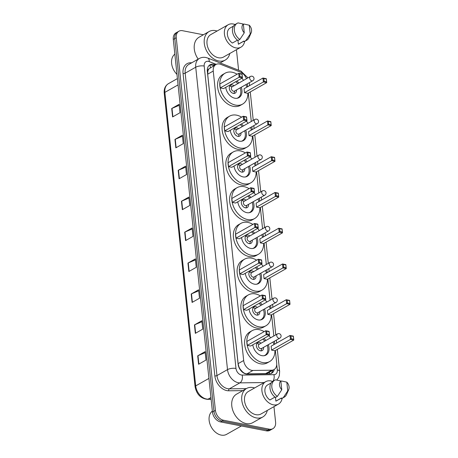 <?xml version="1.0" encoding="UTF-8"?>
<svg xmlns="http://www.w3.org/2000/svg" width="458" height="458" viewBox="0 0 458 458"><rect width="100%" height="100%" fill="white"/><g stroke="black" fill="none" stroke-linecap="round" stroke-linejoin="round"><path stroke-width="0.69" d="M246.427 78.736A9.108 6.498 60.5 0 0 240.301 72.066L220.785 64.378A9.108 6.498 60.5 0 0 219.525 64.005A9.108 6.498 60.5 0 0 215.924 64.515A9.108 6.498 60.5 0 0 213.251 71.042L243.673 360.509A9.108 6.498 60.5 0 0 252.953 370.453L271.64 370.207A9.108 6.498 60.5 0 0 274.01 369.589A9.108 6.498 60.5 0 0 276.684 363.062L275.361 350.49M239.517 368.587A3.034 2.164 60.5 0 0 240.662 369.795L242.288 371.593C243.719 373.07 245.27 373.825 246.936 373.86L265.623 373.619L268.142 372.909L274.01 369.589M215.924 64.515L209.025 68.803A3.034 2.164 60.5 0 0 207.84 71.105A9.108 3.326 174 0 0 207.302 71.013M207.84 71.105L207.858 71.253A9.108 6.498 -119.5 0 1 209.025 68.803M240.662 369.795A9.108 6.498 -119.5 0 1 238.916 366.772L238.933 366.921A3.034 2.164 60.5 0 0 239.208 367.986M207.858 71.253L207.686 74.196L238.108 363.663L238.916 366.772M274.697 344.153L274.388 341.239M273.838 335.972L271.605 314.743M270.941 308.406L270.632 305.492M270.077 300.225L267.85 278.991M267.18 272.653L266.877 269.745M266.321 264.478L264.089 243.244M263.424 236.906L263.121 233.992M262.566 228.725L260.333 207.497M259.669 201.159L259.36 198.245M258.81 192.978L256.577 171.744M255.907 165.407L255.604 162.498M255.049 157.226L252.816 135.997M252.152 129.66L251.848 126.746M251.293 121.479L248.305 93.054M247.641 86.717L247.331 83.803M215.329 64.853L214.865 64.67A9.108 6.498 60.5 0 0 213.605 64.297A9.108 6.498 60.5 0 0 210.004 64.807A9.108 6.498 60.5 0 0 207.331 71.334L238.108 364.179A9.108 6.498 60.5 0 0 247.389 374.123L269.338 373.837A9.108 6.498 60.5 0 0 271.714 373.218A9.108 6.498 60.5 0 0 274.273 369.429M209.3 65.294A9.108 6.498 -119.5 0 1 212.123 65.139A9.108 6.498 -119.5 0 1 213.382 65.505L213.846 65.689M273.958 406.647L275.59 422.133A9.108 6.498 -119.5 0 1 272.916 428.665A9.108 6.498 -119.5 0 1 269.31 429.169L223.475 420.232A9.108 6.498 -119.5 0 1 215.426 410.408L176.256 37.739A9.108 6.498 -119.5 0 1 178.929 31.213A9.108 6.498 -119.5 0 1 182.53 30.703L203.392 34.774M236.448 49.716L238.601 70.2M272.916 428.665L269.951 430.343A9.108 6.498 -119.5 0 1 266.35 430.846L220.51 421.915A9.108 6.498 -119.5 0 1 212.46 412.085L173.296 39.417L174.773 38.581A9.108 6.498 -119.5 0 1 177.446 32.054A9.108 6.498 -119.5 0 0 174.773 38.581L213.943 411.244L174.773 38.581L176.256 37.739M220.51 421.915L221.993 421.074A9.108 6.498 -119.5 0 1 213.943 411.244A9.108 6.498 -119.5 0 0 221.993 421.074L267.833 430.01L221.993 421.074L223.475 420.232M271.434 429.501A9.108 6.498 -119.5 0 1 267.833 430.01A9.108 6.498 -119.5 0 0 271.434 429.501M272.785 370.282A9.108 6.498 -119.5 0 1 270.936 373.568M198.589 364.259L205.997 360.062L205.11 351.63L197.707 355.826L198.589 364.259M205.213 352.614L197.993 355.683A2.427 0.887 174 0 0 197.707 355.826M195.343 333.344L202.745 329.147L201.864 320.715L194.455 324.911L195.343 333.344M201.967 321.699L194.742 324.768A2.427 0.887 174 0 0 194.455 324.911M192.091 302.429L199.499 298.232L198.612 289.8L191.204 293.996L192.091 302.429M198.715 290.784L191.49 293.853A2.427 0.887 174 0 0 191.204 293.996M188.845 271.514L196.247 267.317L195.36 258.885L187.957 263.081L188.845 271.514M195.463 259.869L188.244 262.938A2.427 0.887 174 0 0 187.957 263.081M172.597 116.939L180 112.742L179.118 104.309L171.71 108.506L172.597 116.939M179.221 105.294L171.996 108.363A2.427 0.887 174 0 0 171.71 108.506M175.843 147.854L183.252 143.657L182.364 135.225L174.962 139.421L175.843 147.854M182.467 136.209L175.248 139.278A2.427 0.887 174 0 0 174.962 139.421M179.095 178.769L186.503 174.572L185.616 166.139L178.208 170.336L179.095 178.769M185.719 167.124L178.494 170.193A2.427 0.887 174 0 0 178.208 170.336M182.347 209.684L189.749 205.487L188.862 197.054L181.46 201.251L182.347 209.684M188.965 198.039L181.746 201.108A2.427 0.887 174 0 0 181.46 201.251M185.593 240.599L193.001 236.402L192.114 227.97L184.706 232.166L185.593 240.599M192.217 228.954L184.992 232.023A2.427 0.887 174 0 0 184.706 232.166M173.296 39.417A9.108 6.498 -119.5 0 1 175.969 32.89L178.929 31.213M176.965 74.379A13.66 9.744 -119.5 0 1 174.841 54.153M229.796 53.483A16.391 11.69 -119.5 0 1 225.239 60.072A16.391 11.69 -119.5 0 1 218.758 60.988A16.391 11.69 -119.5 0 1 205.184 47.5A16.391 11.69 -119.5 0 1 209.083 31.55A16.391 11.69 -119.5 0 1 215.569 30.634A16.391 11.69 -119.5 0 1 217.081 31.03M198.188 59.128A16.391 11.69 -119.5 0 1 199.087 37.212L209.083 31.55M244.624 41.409A12.898 9.2 -119.5 0 1 240.925 47.18A12.898 9.2 -119.5 0 1 235.818 47.901A12.898 9.2 -119.5 0 1 225.136 37.281A12.898 9.2 -119.5 0 1 228.204 24.732A12.898 9.2 -119.5 0 1 233.311 24.011A12.898 9.2 -119.5 0 1 235.057 24.526M240.925 47.18L223.521 57.038A12.898 9.2 -119.5 0 1 218.42 57.754A12.898 9.2 -119.5 0 1 207.732 47.14A12.898 9.2 -119.5 0 1 210.806 34.585L228.204 24.732M251.196 32.695A6.069 4.328 -119.5 0 1 250.228 34.007L249.307 25.23A6.069 4.328 -119.5 0 1 251.196 32.695L249.026 37.619A9.715 6.927 -119.5 0 1 246.759 40.212A9.715 6.927 -119.5 0 1 245.826 40.619L243.971 41.672L243.908 41.054L238.355 44.203L237.965 40.481M243.914 41.123L239.053 43.876A9.108 6.498 -119.5 0 1 238.355 44.203M243.381 24.463L244.085 24.062L249.307 25.23M250.228 34.007L245.826 40.619M246.759 40.212L244.904 41.26A9.715 6.927 -119.5 0 1 243.971 41.672M237.49 40.144L232.383 43.041A9.108 6.498 -119.5 0 1 227.466 35.06A9.108 6.498 -119.5 0 1 230.076 28.03L233.534 26.072M244.263 32.839A6.069 4.328 -119.5 0 1 243.335 24.062L244.263 32.839L239.855 39.457A9.715 6.927 -119.5 0 1 234.422 30.932A9.715 6.927 -119.5 0 1 237.181 23.306A9.715 6.927 -119.5 0 1 238.114 22.9L243.335 24.062M239.855 39.457L238.005 40.504A9.715 6.927 -119.5 0 1 232.567 31.986A9.715 6.927 -119.5 0 1 235.332 24.354L237.181 23.306M247.898 93.283A17.759 12.664 -119.5 0 1 242.58 104.115A17.759 12.664 -119.5 0 1 235.555 105.105A17.759 12.664 -119.5 0 1 220.848 90.489A17.759 12.664 -119.5 0 1 225.078 73.211A17.759 12.664 -119.5 0 1 232.097 72.221A17.759 12.664 -119.5 0 1 237.101 74.219M242.58 104.115L240.358 105.374A17.759 12.664 -119.5 0 1 233.334 106.359A17.759 12.664 -119.5 0 1 218.626 91.749A17.759 12.664 -119.5 0 1 222.851 74.471L225.078 73.211M236.872 81.06A10.322 7.362 -119.5 0 1 238.858 83.024M241.251 87.249A10.322 7.362 -119.5 0 1 238.916 97.64A10.322 7.362 -119.5 0 1 234.834 98.218A10.322 7.362 -119.5 0 1 225.742 87.364M220.235 87.942L223.578 88.589L242.459 77.894L239.116 77.242L220.235 87.942L219.823 84.003L238.704 73.309L242.047 73.961L242.459 77.894L242.001 74.219L239.614 73.755L239.906 76.566L242.293 77.03M241.864 78.232A17.759 12.664 -119.5 0 1 243.547 80.368M245.94 84.593A17.759 12.664 -119.5 0 1 246.902 87.134M244.492 92.671L247.835 93.317L266.716 82.623L263.373 81.971L244.492 92.671L244.08 88.732L262.961 78.037L266.304 78.69L266.716 82.623L266.258 78.948L263.871 78.484L264.163 81.295L266.55 81.759M239.906 76.566L239.116 77.242L238.704 73.309L239.614 73.755M264.163 81.295L263.373 81.971L262.961 78.037L263.871 78.484M234.095 85.72A4.551 3.246 60.5 0 0 232.458 84.97A4.551 3.246 60.5 0 0 230.66 85.222A4.551 3.246 60.5 0 0 229.572 89.653A4.551 3.246 60.5 0 0 233.345 93.403A4.551 3.246 60.5 0 0 235.143 93.146A4.551 3.246 60.5 0 0 236.488 89.945M235.727 81.707A10.019 7.145 -119.5 0 1 237.736 83.659M240.129 87.884A10.019 7.145 -119.5 0 1 237.839 97.903A10.019 7.145 -119.5 0 1 236.975 98.293M250.406 76.48L232.074 86.865A2.427 1.735 60.5 0 0 231.496 89.224A2.427 1.735 60.5 0 0 233.506 91.222A2.427 1.735 60.5 0 0 234.467 91.09L252.799 80.711A2.427 2.427 0 0 0 254.013 78.341A2.427 2.427 0 0 0 250.406 76.48A2.427 1.735 60.5 0 0 249.69 78.221A2.427 1.735 60.5 0 0 251.837 80.843A2.427 1.735 60.5 0 0 252.799 80.711M230.237 86.23A4.551 3.246 60.5 0 0 230.185 86.218A4.551 3.246 60.5 0 0 229.727 86.173M233.855 93.461A4.551 3.246 60.5 0 0 234.049 93.043L234.88 90.856M241.366 425.98L226.601 434.339A13.66 9.744 -119.5 0 1 221.203 435.1A13.66 9.744 -119.5 0 1 210.102 424.469A13.66 9.744 -119.5 0 1 212.357 411.084M267.312 410.408A16.391 11.69 -119.5 0 1 262.755 417.003A16.391 11.69 -119.5 0 1 256.274 417.914A16.391 11.69 -119.5 0 1 242.694 404.425A16.391 11.69 -119.5 0 1 246.599 388.476A16.391 11.69 -119.5 0 1 253.079 387.565A16.391 11.69 -119.5 0 1 254.596 387.96M262.755 417.003L252.759 422.665A16.391 11.69 -119.5 0 1 246.272 423.576A16.391 11.69 -119.5 0 1 232.698 410.087A16.391 11.69 -119.5 0 1 236.603 394.138L246.599 388.476M282.139 398.34A12.898 9.2 -119.5 0 1 278.435 404.111A12.898 9.2 -119.5 0 1 273.334 404.826A12.898 9.2 -119.5 0 1 262.652 394.212A12.898 9.2 -119.5 0 1 265.72 381.657A12.898 9.2 -119.5 0 1 270.821 380.936A12.898 9.2 -119.5 0 1 272.573 381.451M278.435 404.111L261.037 413.963A12.898 9.2 -119.5 0 1 255.93 414.685A12.898 9.2 -119.5 0 1 245.248 404.07A12.898 9.2 -119.5 0 1 248.316 391.516L265.72 381.657M288.712 389.626A6.069 4.328 -119.5 0 1 287.744 390.932L286.822 382.155A6.069 4.328 -119.5 0 1 288.712 389.626L286.542 394.544A9.715 6.927 -119.5 0 1 284.269 397.143A9.715 6.927 -119.5 0 1 283.342 397.55L281.487 398.597L281.424 397.985L275.871 401.128L275.476 397.407M281.43 398.054L276.569 400.807A9.108 6.498 -119.5 0 1 275.871 401.128M280.897 381.388L281.601 380.993L286.822 382.155M287.744 390.932L283.342 397.55M284.269 397.143L282.42 398.191A9.715 6.927 -119.5 0 1 281.487 398.597M275.006 397.075L269.899 399.966A9.108 6.498 -119.5 0 1 264.982 391.985A9.108 6.498 -119.5 0 1 267.592 384.96L271.044 383.002M281.773 389.769A6.069 4.328 -119.5 0 1 280.851 380.993L281.773 389.769L277.371 396.388A9.715 6.927 -119.5 0 1 271.932 387.863A9.715 6.927 -119.5 0 1 274.697 380.237A9.715 6.927 -119.5 0 1 275.63 379.825L280.851 380.993M277.371 396.388L275.521 397.435A9.715 6.927 -119.5 0 1 270.083 388.911A9.715 6.927 -119.5 0 1 272.848 381.285L274.697 380.237M252.415 136.226A17.759 12.664 -119.5 0 1 247.091 147.058A17.759 12.664 -119.5 0 1 240.066 148.049A17.759 12.664 -119.5 0 1 225.365 133.433A17.759 12.664 -119.5 0 1 229.59 116.155A17.759 12.664 -119.5 0 1 236.614 115.164A17.759 12.664 -119.5 0 1 241.618 117.162M247.091 147.058L244.87 148.318A17.759 12.664 -119.5 0 1 237.845 149.308A17.759 12.664 -119.5 0 1 223.143 134.692A17.759 12.664 -119.5 0 1 227.368 117.414L229.59 116.155M241.383 124.004A10.322 7.362 -119.5 0 1 243.37 125.967M245.763 130.192A10.322 7.362 -119.5 0 1 243.427 140.589A10.322 7.362 -119.5 0 1 239.345 141.161A10.322 7.362 -119.5 0 1 230.26 130.307M224.746 130.885L228.09 131.538L246.976 120.838L243.633 120.185L224.746 130.885L224.334 126.946L243.221 116.252L246.559 116.904L246.976 120.838L246.513 117.162L244.125 116.698L244.423 119.509L246.81 119.973M246.375 121.181A17.759 12.664 -119.5 0 1 248.064 123.311M250.457 127.536A17.759 12.664 -119.5 0 1 251.413 130.078M249.003 135.614L252.347 136.261L271.233 125.566L267.89 124.914L249.003 135.614L248.591 131.675L267.478 120.981L270.815 121.633L271.233 125.566L270.77 121.891L268.382 121.427L268.68 124.238L271.067 124.702M244.423 119.509L243.633 120.185L243.221 116.252L244.125 116.698M268.68 124.238L267.89 124.914L267.478 120.981L268.382 121.427M238.607 128.664A4.551 3.246 60.5 0 0 236.975 127.914A4.551 3.246 60.5 0 0 235.172 128.166A4.551 3.246 60.5 0 0 234.09 132.597A4.551 3.246 60.5 0 0 237.857 136.347A4.551 3.246 60.5 0 0 239.66 136.095A4.551 3.246 60.5 0 0 241.005 132.889M240.244 124.65A10.019 7.145 -119.5 0 1 242.248 126.603M244.646 130.828A10.019 7.145 -119.5 0 1 242.351 140.846A10.019 7.145 -119.5 0 1 241.486 141.236M254.917 119.429L236.591 129.809A2.427 1.735 60.5 0 0 236.013 132.173A2.427 1.735 60.5 0 0 238.023 134.171A2.427 1.735 60.5 0 0 238.984 134.034L257.31 123.654A2.427 2.427 0 0 0 258.53 121.284A2.427 2.427 0 0 0 254.917 119.429A2.427 1.735 60.5 0 0 254.201 121.17A2.427 1.735 60.5 0 0 256.348 123.786A2.427 1.735 60.5 0 0 257.31 123.654M234.748 129.173A4.551 3.246 60.5 0 0 234.702 129.162A4.551 3.246 60.5 0 0 234.238 129.116M238.366 136.404A4.551 3.246 60.5 0 0 238.561 135.986L239.397 133.799M256.171 171.973A17.759 12.664 -119.5 0 1 250.852 182.805A17.759 12.664 -119.5 0 1 243.828 183.795A17.759 12.664 -119.5 0 1 229.12 169.185A17.759 12.664 -119.5 0 1 233.345 151.901A17.759 12.664 -119.5 0 1 240.37 150.911A17.759 12.664 -119.5 0 1 245.374 152.909M250.852 182.805L248.631 184.064A17.759 12.664 -119.5 0 1 241.606 185.055A17.759 12.664 -119.5 0 1 226.899 170.439A17.759 12.664 -119.5 0 1 231.124 153.161L233.345 151.901M245.144 159.756A10.322 7.362 -119.5 0 1 247.125 161.714M249.518 165.939A10.322 7.362 -119.5 0 1 247.183 176.336A10.322 7.362 -119.5 0 1 243.101 176.908A10.322 7.362 -119.5 0 1 234.015 166.059M228.508 166.632L231.845 167.285L250.732 156.59L247.389 155.938L228.508 166.632L228.09 162.699L246.976 152.004L250.32 152.651L250.732 156.59L250.268 152.915L247.881 152.445L248.179 155.256L250.566 155.726M250.131 156.928A17.759 12.664 -119.5 0 1 251.82 159.058M254.213 163.283A17.759 12.664 -119.5 0 1 255.175 165.825M252.764 171.361L256.102 172.013L274.989 161.319L271.646 160.666L252.764 171.361L252.347 167.428L271.233 156.728L274.577 157.38L274.989 161.319L274.525 157.644L272.138 157.174L272.436 159.985L274.823 160.449M248.179 155.256L247.389 155.938L246.976 152.004L247.881 152.445M272.436 159.985L271.646 160.666L271.233 156.728L272.138 157.174M242.368 164.411A4.551 3.246 60.5 0 0 240.731 163.666A4.551 3.246 60.5 0 0 238.927 163.918A4.551 3.246 60.5 0 0 237.845 168.349A4.551 3.246 60.5 0 0 241.618 172.094A4.551 3.246 60.5 0 0 243.416 171.842A4.551 3.246 60.5 0 0 244.761 168.636M243.999 160.403A10.019 7.145 -119.5 0 1 246.009 162.35M248.402 166.575A10.019 7.145 -119.5 0 1 246.112 176.593A10.019 7.145 -119.5 0 1 245.242 176.983M258.673 155.176L240.347 165.556A2.427 1.735 60.5 0 0 239.769 167.92A2.427 1.735 60.5 0 0 241.778 169.918A2.427 1.735 60.5 0 0 242.74 169.781L261.066 159.401A2.427 2.427 0 0 0 262.285 157.037A2.427 2.427 0 0 0 258.673 155.176A2.427 1.735 60.5 0 0 257.963 156.917A2.427 1.735 60.5 0 0 260.11 159.539A2.427 1.735 60.5 0 0 261.066 159.401M238.509 164.92A4.551 3.246 60.5 0 0 238.458 164.914A4.551 3.246 60.5 0 0 238 164.863M242.127 172.151A4.551 3.246 60.5 0 0 242.322 171.733L243.152 169.552M259.926 207.726A17.759 12.664 -119.5 0 1 254.608 218.558A17.759 12.664 -119.5 0 1 247.583 219.542A17.759 12.664 -119.5 0 1 232.876 204.932A17.759 12.664 -119.5 0 1 237.107 187.654A17.759 12.664 -119.5 0 1 244.125 186.664A17.759 12.664 -119.5 0 1 249.129 188.656M254.608 218.558L252.387 219.811A17.759 12.664 -119.5 0 1 245.362 220.802A17.759 12.664 -119.5 0 1 230.655 206.192A17.759 12.664 -119.5 0 1 234.88 188.908L237.107 187.654M248.9 195.503A10.322 7.362 -119.5 0 1 250.887 197.467M253.28 201.692A10.322 7.362 -119.5 0 1 250.944 212.083A10.322 7.362 -119.5 0 1 246.862 212.661A10.322 7.362 -119.5 0 1 237.771 201.806M232.263 202.379L235.607 203.031L254.488 192.337L251.144 191.684L232.263 202.379L231.851 198.446L250.732 187.751L254.076 188.404L254.488 192.337L254.03 188.662L251.642 188.198L251.934 191.009L254.322 191.473M253.892 192.675A17.759 12.664 -119.5 0 1 255.575 194.805M257.969 199.035A17.759 12.664 -119.5 0 1 258.93 201.577M256.52 207.108L259.863 207.76L278.745 197.066L275.401 196.413L256.52 207.108L256.108 203.175L274.989 192.48L278.332 193.133L278.745 197.066L278.287 193.391L275.899 192.927L276.191 195.738L278.579 196.201M251.934 191.009L251.144 191.684L250.732 187.751L251.642 188.198M276.191 195.738L275.401 196.413L274.989 192.48L275.899 192.927M246.123 200.163A4.551 3.246 60.5 0 0 244.486 199.413A4.551 3.246 60.5 0 0 242.688 199.665A4.551 3.246 60.5 0 0 241.601 204.096A4.551 3.246 60.5 0 0 245.374 207.846A4.551 3.246 60.5 0 0 247.177 207.589A4.551 3.246 60.5 0 0 248.517 204.388M247.755 196.15A10.019 7.145 -119.5 0 1 249.765 198.096M252.158 202.327A10.019 7.145 -119.5 0 1 249.868 212.346A10.019 7.145 -119.5 0 1 249.003 212.735M262.434 190.923L244.103 201.308A2.427 1.735 60.5 0 0 243.524 203.667A2.427 1.735 60.5 0 0 245.534 205.665A2.427 1.735 60.5 0 0 246.496 205.533L264.827 195.148A2.427 2.427 0 0 0 266.046 192.784A2.427 2.427 0 0 0 262.434 190.923A2.427 1.735 60.5 0 0 261.718 192.663A2.427 1.735 60.5 0 0 263.865 195.285A2.427 1.735 60.5 0 0 264.827 195.148M242.265 200.673A4.551 3.246 60.5 0 0 242.213 200.661A4.551 3.246 60.5 0 0 241.755 200.615M245.883 207.898A4.551 3.246 60.5 0 0 246.078 207.485L246.908 205.299M263.688 243.473A17.759 12.664 -119.5 0 1 258.364 254.304A17.759 12.664 -119.5 0 1 251.339 255.295A17.759 12.664 -119.5 0 1 236.637 240.679A17.759 12.664 -119.5 0 1 240.862 223.401A17.759 12.664 -119.5 0 1 247.887 222.411A17.759 12.664 -119.5 0 1 252.89 224.409M258.364 254.304L256.142 255.564A17.759 12.664 -119.5 0 1 249.118 256.554A17.759 12.664 -119.5 0 1 234.416 241.939A17.759 12.664 -119.5 0 1 238.641 224.66L240.862 223.401M252.656 231.25A10.322 7.362 -119.5 0 1 254.642 233.214M257.035 237.439A10.322 7.362 -119.5 0 1 254.7 247.835A10.322 7.362 -119.5 0 1 250.618 248.408A10.322 7.362 -119.5 0 1 241.526 237.553M236.019 238.131L239.362 238.784L258.249 228.084L254.906 227.437L236.019 238.131L235.607 234.198L254.488 223.498L257.831 224.151L258.249 228.084L257.785 224.409L255.398 223.945L255.69 226.756L258.077 227.22M257.648 228.428A17.759 12.664 -119.5 0 1 259.331 230.557M261.73 234.782A17.759 12.664 -119.5 0 1 262.686 237.324M260.276 242.86L263.619 243.513L282.506 232.813L279.162 232.16L260.276 242.86L259.863 238.921L278.745 228.227L282.088 228.88L282.506 232.813L282.042 229.137L279.655 228.674L279.947 231.485L282.334 231.948M255.69 226.756L254.906 227.437L254.488 223.498L255.398 223.945M279.947 231.485L279.162 232.16L278.745 228.227L279.655 228.674M249.879 235.91A4.551 3.246 60.5 0 0 248.242 235.16A4.551 3.246 60.5 0 0 246.444 235.418A4.551 3.246 60.5 0 0 245.362 239.843A4.551 3.246 60.5 0 0 249.129 243.593A4.551 3.246 60.5 0 0 250.932 243.341A4.551 3.246 60.5 0 0 252.272 240.135M251.511 231.903A10.019 7.145 -119.5 0 1 253.52 233.849M255.913 238.074A10.019 7.145 -119.5 0 1 253.623 248.093A10.019 7.145 -119.5 0 1 252.759 248.482M266.19 226.676L247.858 237.055A2.427 1.735 60.5 0 0 247.286 239.419A2.427 1.735 60.5 0 0 249.295 241.418A2.427 1.735 60.5 0 0 250.257 241.28L268.583 230.901A2.427 2.427 0 0 0 269.802 228.531A2.427 2.427 0 0 0 266.19 226.676A2.427 1.735 60.5 0 0 265.474 228.416A2.427 1.735 60.5 0 0 267.621 231.032A2.427 1.735 60.5 0 0 268.583 230.901M246.02 236.42A4.551 3.246 60.5 0 0 245.969 236.408A4.551 3.246 60.5 0 0 245.511 236.362M249.639 243.65A4.551 3.246 60.5 0 0 249.833 243.232L250.669 241.045M267.443 279.22A17.759 12.664 -119.5 0 1 262.125 290.051A17.759 12.664 -119.5 0 1 255.1 291.042A17.759 12.664 -119.5 0 1 240.393 276.432A17.759 12.664 -119.5 0 1 244.618 259.148A17.759 12.664 -119.5 0 1 251.642 258.163A17.759 12.664 -119.5 0 1 256.646 260.155M262.125 290.051L259.898 291.311A17.759 12.664 -119.5 0 1 252.879 292.301A17.759 12.664 -119.5 0 1 238.171 277.685A17.759 12.664 -119.5 0 1 242.397 260.407L244.618 259.148M256.417 267.003A10.322 7.362 -119.5 0 1 258.398 268.961M260.791 273.191A10.322 7.362 -119.5 0 1 258.455 283.582A10.322 7.362 -119.5 0 1 254.373 284.155A10.322 7.362 -119.5 0 1 245.288 273.306M239.78 273.878L243.118 274.531L262.005 263.837L258.661 263.184L239.78 273.878L239.362 269.945L258.249 259.251L261.592 259.898L262.005 263.837L261.541 260.161L259.154 259.692L259.451 262.503L261.839 262.972M261.404 264.174A17.759 12.664 -119.5 0 1 263.092 266.304M265.485 270.529A17.759 12.664 -119.5 0 1 266.447 273.071M264.037 278.607L267.375 279.26L286.261 268.565L282.918 267.913L264.037 278.607L263.619 274.674L282.506 263.98L285.849 264.627L286.261 268.565L285.798 264.89L283.41 264.421L283.708 267.232L286.095 267.701M259.451 262.503L258.661 263.184L258.249 259.251L259.154 259.692M283.708 267.232L282.918 267.913L282.506 263.98L283.41 264.421M253.64 271.657A4.551 3.246 60.5 0 0 252.003 270.913A4.551 3.246 60.5 0 0 250.2 271.165A4.551 3.246 60.5 0 0 249.118 275.596A4.551 3.246 60.5 0 0 252.89 279.34A4.551 3.246 60.5 0 0 254.688 279.088A4.551 3.246 60.5 0 0 256.033 275.888M255.272 267.649A10.019 7.145 -119.5 0 1 257.281 269.596M259.675 273.821A10.019 7.145 -119.5 0 1 257.379 283.84A10.019 7.145 -119.5 0 1 256.514 284.229M269.945 262.423L251.619 272.802A2.427 1.735 60.5 0 0 251.041 275.166A2.427 1.735 60.5 0 0 253.051 277.164A2.427 1.735 60.5 0 0 254.013 277.027L272.338 266.648A2.427 2.427 0 0 0 273.558 264.283A2.427 2.427 0 0 0 269.945 262.423A2.427 1.735 60.5 0 0 269.235 264.163A2.427 1.735 60.5 0 0 271.382 266.785A2.427 1.735 60.5 0 0 272.338 266.648M249.782 272.166A4.551 3.246 60.5 0 0 249.73 272.161A4.551 3.246 60.5 0 0 249.272 272.115M253.4 279.397A4.551 3.246 60.5 0 0 253.595 278.979L254.425 276.798M271.199 314.972A17.759 12.664 -119.5 0 1 265.88 325.804A17.759 12.664 -119.5 0 1 258.856 326.794A17.759 12.664 -119.5 0 1 244.148 312.179A17.759 12.664 -119.5 0 1 248.373 294.9A17.759 12.664 -119.5 0 1 255.398 293.91A17.759 12.664 -119.5 0 1 260.402 295.908M265.88 325.804L263.659 327.064A17.759 12.664 -119.5 0 1 256.635 328.048A17.759 12.664 -119.5 0 1 241.927 313.438A17.759 12.664 -119.5 0 1 246.152 296.16L248.373 294.9M260.173 302.749A10.322 7.362 -119.5 0 1 262.159 304.713M264.552 308.938A10.322 7.362 -119.5 0 1 262.216 319.329A10.322 7.362 -119.5 0 1 258.135 319.907A10.322 7.362 -119.5 0 1 249.043 309.053M243.536 309.631L246.879 310.278L265.76 299.584L262.417 298.931L243.536 309.631L243.124 305.692L262.005 294.998L265.348 295.65L265.76 299.584L265.296 295.908L262.909 295.444L263.207 298.255L265.594 298.719M265.159 299.921A17.759 12.664 -119.5 0 1 266.848 302.057M269.241 306.282A17.759 12.664 -119.5 0 1 270.203 308.824M267.793 314.354L271.136 315.007L290.017 304.312L286.674 303.66L267.793 314.354L267.38 310.421L286.261 299.727L289.605 300.379L290.017 304.312L289.553 300.637L287.166 300.173L287.464 302.984L289.851 303.448M263.207 298.255L262.417 298.931L262.005 294.998L262.909 295.444M287.464 302.984L286.674 303.66L286.261 299.727L287.166 300.173M257.396 307.41A4.551 3.246 60.5 0 0 255.759 306.66A4.551 3.246 60.5 0 0 253.955 306.912A4.551 3.246 60.5 0 0 252.873 311.343A4.551 3.246 60.5 0 0 256.646 315.093A4.551 3.246 60.5 0 0 258.444 314.835A4.551 3.246 60.5 0 0 259.789 311.635M259.028 303.396A10.019 7.145 -119.5 0 1 261.037 305.349M263.43 309.574A10.019 7.145 -119.5 0 1 261.14 319.592A10.019 7.145 -119.5 0 1 260.276 319.982M273.707 298.169L255.375 308.555A2.427 1.735 60.5 0 0 254.797 310.913A2.427 1.735 60.5 0 0 256.806 312.911A2.427 1.735 60.5 0 0 257.768 312.78L276.1 302.4A2.427 2.427 0 0 0 277.313 300.03A2.427 2.427 0 0 0 273.707 298.169A2.427 1.735 60.5 0 0 272.991 299.91A2.427 1.735 60.5 0 0 275.138 302.532A2.427 1.735 60.5 0 0 276.1 302.4M253.537 307.919A4.551 3.246 60.5 0 0 253.486 307.908A4.551 3.246 60.5 0 0 253.028 307.862M257.156 315.15A4.551 3.246 60.5 0 0 257.35 314.732L258.18 312.545M274.96 350.719A17.759 12.664 -119.5 0 1 269.636 361.551A17.759 12.664 -119.5 0 1 262.611 362.541A17.759 12.664 -119.5 0 1 247.91 347.925A17.759 12.664 -119.5 0 1 252.135 330.647A17.759 12.664 -119.5 0 1 259.159 329.657A17.759 12.664 -119.5 0 1 264.157 331.655M269.636 361.551L267.415 362.81A17.759 12.664 -119.5 0 1 260.39 363.801A17.759 12.664 -119.5 0 1 245.683 349.185A17.759 12.664 -119.5 0 1 249.913 331.907L252.135 330.647M263.928 338.496A10.322 7.362 -119.5 0 1 265.915 340.46M268.308 344.685A10.322 7.362 -119.5 0 1 265.972 355.082A10.322 7.362 -119.5 0 1 261.89 355.654A10.322 7.362 -119.5 0 1 252.799 344.8M247.291 345.378L250.635 346.03L269.516 335.33L266.178 334.684L247.291 345.378L246.879 341.445L265.76 330.745L269.104 331.397L269.516 335.33L269.058 331.661L266.671 331.191L266.962 334.002L269.35 334.466M268.92 335.674A17.759 12.664 -119.5 0 1 270.604 337.804M272.997 342.029A17.759 12.664 -119.5 0 1 273.958 344.571M271.548 350.107L274.892 350.759L293.773 340.059L290.435 339.412L271.548 350.107L271.136 346.174L290.017 335.474L293.36 336.126L293.773 340.059L293.315 336.384L290.927 335.92L291.219 338.731L293.607 339.195M266.962 334.002L266.178 334.684L265.76 330.745L266.671 331.191M291.219 338.731L290.435 339.412L290.017 335.474L290.927 335.92M261.152 343.156A4.551 3.246 60.5 0 0 259.514 342.407A4.551 3.246 60.5 0 0 257.717 342.664A4.551 3.246 60.5 0 0 256.635 347.095A4.551 3.246 60.5 0 0 260.402 350.839A4.551 3.246 60.5 0 0 262.205 350.588A4.551 3.246 60.5 0 0 263.545 347.382M262.783 339.149A10.019 7.145 -119.5 0 1 264.793 341.095M267.186 345.321A10.019 7.145 -119.5 0 1 264.896 355.339A10.019 7.145 -119.5 0 1 264.031 355.729M277.462 333.922L259.131 344.301A2.427 1.735 60.5 0 0 258.552 346.666A2.427 1.735 60.5 0 0 260.568 348.664A2.427 1.735 60.5 0 0 261.524 348.527L279.855 338.147A2.427 2.427 0 0 0 281.075 335.777A2.427 2.427 0 0 0 277.462 333.922A2.427 1.735 60.5 0 0 276.746 335.662A2.427 1.735 60.5 0 0 278.893 338.285A2.427 1.735 60.5 0 0 279.855 338.147M257.293 343.666A4.551 3.246 60.5 0 0 257.241 343.655A4.551 3.246 60.5 0 0 256.783 343.609M260.911 350.897A4.551 3.246 60.5 0 0 261.106 350.479L261.936 348.292M242.345 372.085A9.108 5.943 -90.7 0 0 242.288 371.593M210.342 67.675A9.108 4.786 -68.5 0 0 209.741 65.162M269.487 373.831A9.108 5.943 -90.7 0 0 269.47 372.159M207.686 74.196L213.251 71.042M265.623 373.619L271.64 370.207M246.936 373.86L252.953 370.453M238.108 363.663L243.673 360.509M216.228 64.355L209.226 61.601A6.069 4.328 60.5 0 0 208.384 61.349A6.069 4.328 60.5 0 0 204.199 66.044L235.984 368.45A6.069 4.328 60.5 0 0 241.349 374.999A6.069 4.328 60.5 0 0 242.173 375.073L273.93 374.667A6.069 4.328 60.5 0 0 277.296 369.898L276.729 364.499M264.134 382.556L239.877 382.871A12.143 8.662 -119.5 0 1 238.24 382.716A12.143 8.662 -119.5 0 1 227.506 369.612L195.726 67.206A12.143 8.662 -119.5 0 1 199.287 58.504L188.736 64.481A12.143 8.662 60.5 0 0 185.169 73.183L216.955 375.589A12.143 8.662 60.5 0 0 227.689 388.693A12.143 8.662 60.5 0 0 229.326 388.848L246.335 388.624M242.826 390.611L228.754 390.794A13.66 9.744 -119.5 0 1 214.836 375.881L183.051 73.475A1.517 0.555 174 0 0 185.169 73.183L195.726 67.206A6.069 2.216 -6 0 1 204.199 66.044M228.754 390.794A1.517 0.99 89.3 0 1 229.326 388.848L239.877 382.871A6.069 3.962 -90.7 0 0 242.173 375.073M183.051 73.475A13.66 9.744 -119.5 0 1 191.696 62.803M215.426 410.408L212.46 412.085M269.31 429.169L266.35 430.846M235.984 368.45A6.069 2.216 -6 0 0 227.506 369.612L216.955 375.589A1.517 0.555 174 0 1 214.836 375.881M272.945 381.228A6.069 3.962 -90.7 0 0 273.93 374.667M277.296 369.898A6.069 2.216 -6 0 1 279.632 371.358L277.319 349.38M242.311 73.188A6.069 3.195 -68.5 0 0 240.925 71.116L207.743 58.046A6.069 3.195 -68.5 0 1 209.226 61.601M213.382 65.505L214.865 64.67M211.115 399.296L207.411 399.342A3.034 1.981 -90.7 0 0 208.081 399.158L211.098 399.118M207.411 399.342C200.701 398.512 196.585 394.286 195.074 386.684A3.034 1.111 -6 0 1 195.709 385.899A12.143 8.662 60.5 0 0 208.081 399.158L210.932 397.538M178.07 84.89L164.857 92.379A3.034 1.111 174 0 0 164.227 93.157C163.878 88.818 165.275 85.657 168.424 83.671A12.143 8.662 60.5 0 0 164.857 92.379L195.709 385.899L208.922 378.417M185.879 240.439L184.992 232.023M182.627 209.524L181.746 201.108M179.381 178.609L178.494 170.193M176.13 147.694L175.248 139.278M172.884 116.779L171.996 108.363M189.125 271.354L188.244 262.938M192.377 302.269L191.49 293.853M195.623 333.184L194.742 324.768M198.875 364.099L197.993 355.683M213.726 65.757L212.174 65.145M207.743 58.046L205.842 57.49C203.512 57.05 201.331 57.387 199.287 58.504M276.85 380.054L278.647 377.472L279.363 375.486L279.632 371.358M276.655 343.042L276.351 340.134M275.796 334.861L273.563 313.633M272.899 307.295L272.59 304.381M272.041 299.114L269.808 277.88M269.144 271.548L268.835 268.634M268.279 263.367L266.052 242.133M265.382 235.796L265.079 232.887M264.524 227.615L262.291 206.386M261.627 200.049L261.318 197.135M260.768 191.868L258.535 170.634M257.871 164.302L257.562 161.388M257.007 156.121L254.78 134.887M254.11 128.549L253.806 125.635M253.251 120.368L250.263 91.944M249.599 85.606L249.289 82.692M247.95 77.871L240.925 71.116M195.074 386.684L164.227 93.157M168.424 83.671L177.412 78.581M225.239 60.072L220.178 62.941M237.839 97.903L237.221 98.252M232.487 86.631L230.185 86.218M242.351 140.846L241.738 141.196M237.004 129.574L234.702 129.162M246.112 176.593L245.494 176.943M240.759 165.321L238.458 164.914M249.868 212.346L249.249 212.695M244.515 201.073L242.213 200.661M253.623 248.093L253.011 248.442M248.27 236.82L245.969 236.408M257.379 283.84L256.766 284.189M252.032 272.567L249.73 272.161M261.14 319.592L260.522 319.942M255.787 308.32L253.486 307.908M264.896 355.339L264.277 355.689M259.543 344.067L257.241 343.655"/></g></svg>

